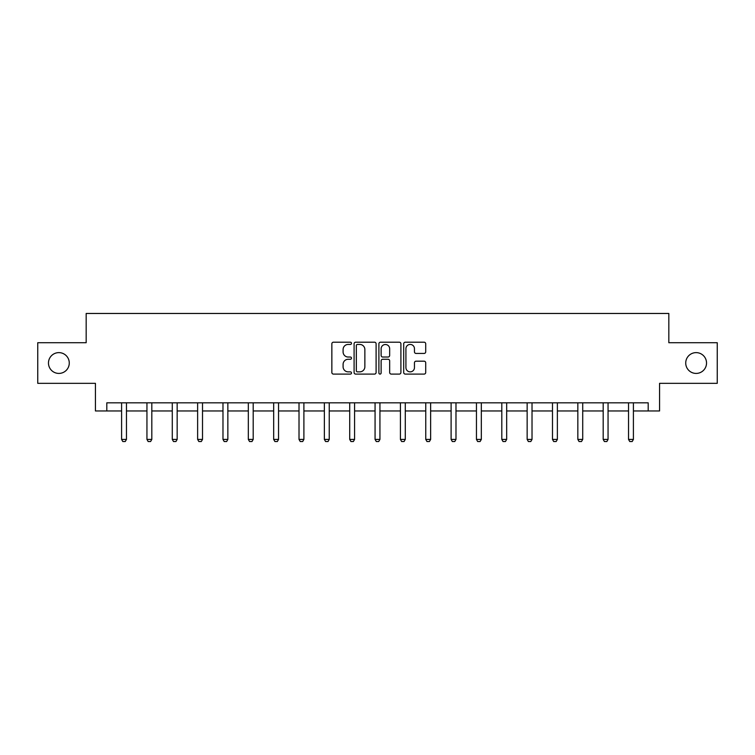 <?xml version="1.0" encoding="UTF-8"?>
<svg xmlns="http://www.w3.org/2000/svg" width="755" height="755" viewBox="0 0 755 755"><rect width="100%" height="100%" fill="white"/><g stroke="black" fill="none" stroke-linecap="round" stroke-linejoin="round"><path stroke-width="1.13" d="M351.5 343.317A1.114 1.114 0 0 0 350.386 342.204L333.446 342.204A1.595 1.595 0 0 0 331.851 343.799L331.851 372.498A1.595 1.595 0 0 0 333.446 374.093L350.386 374.093A1.114 1.114 0 0 0 351.5 372.979A1.114 1.114 0 0 0 350.386 371.866L348.197 371.866A5.106 5.106 0 0 1 343.091 366.76L343.091 364.372A5.106 5.106 0 0 1 348.197 359.267L350.386 359.267A1.114 1.114 0 0 0 351.5 358.144A1.114 1.114 0 0 0 350.386 357.03L348.197 357.03A5.106 5.106 0 0 1 343.091 351.924L343.091 349.537A5.106 5.106 0 0 1 348.197 344.431L350.386 344.431A1.114 1.114 0 0 0 351.5 343.317M685.729 363.023A10.4 10.4 0 0 0 696.129 373.423A10.4 10.4 0 0 0 706.529 363.023A10.4 10.4 0 0 0 696.129 352.623A10.4 10.4 0 0 0 685.729 363.023M48.471 363.023A10.4 10.4 0 0 0 58.871 373.423A10.4 10.4 0 0 0 69.271 363.023A10.4 10.4 0 0 0 58.871 352.623A10.4 10.4 0 0 0 48.471 363.023M424.112 353.444A1.595 1.595 0 0 0 425.707 351.849L425.707 343.799A1.595 1.595 0 0 0 424.112 342.204L405.293 342.204A1.595 1.595 0 0 0 403.698 343.799L403.698 372.498A1.595 1.595 0 0 0 405.293 374.093L424.112 374.093A1.595 1.595 0 0 0 425.707 372.498L425.707 362.777A1.595 1.595 0 0 0 424.112 361.183L416.052 361.183A1.595 1.595 0 0 0 414.457 362.777L414.457 367.6A4.266 4.266 0 0 1 410.191 371.866A4.266 4.266 0 0 1 405.926 367.6L405.926 348.697A4.266 4.266 0 0 1 410.191 344.431A4.266 4.266 0 0 1 414.457 348.697L414.457 351.849A1.595 1.595 0 0 0 416.052 353.444L424.112 353.444M106.804 410.956L106.804 402.83L648.196 402.83L648.196 410.956L659.568 410.956L659.568 383.332L717.25 383.332L717.25 342.713L668.826 342.713L668.826 313.467L86.174 313.467L86.174 342.713L37.75 342.713L37.75 383.332L95.432 383.332L95.432 410.956L121.593 410.956M376.103 343.799A1.595 1.595 0 0 0 374.508 342.204L355.69 342.204A1.595 1.595 0 0 0 354.095 343.799L354.095 372.498A1.595 1.595 0 0 0 355.69 374.093L374.508 374.093A1.595 1.595 0 0 0 376.103 372.498L376.103 343.799M380.492 342.204L399.31 342.204A1.595 1.595 0 0 1 400.905 343.799L400.905 372.498A1.595 1.595 0 0 1 399.31 374.093L391.26 374.093A1.595 1.595 0 0 1 389.665 372.498L389.665 360.862A1.595 1.595 0 0 0 388.07 359.267L382.719 359.267A1.595 1.595 0 0 0 381.124 360.862L381.124 372.979A1.114 1.114 0 0 1 380.01 374.093A1.114 1.114 0 0 1 378.897 372.979L378.897 343.799A1.595 1.595 0 0 1 380.492 342.204M126.462 410.956L146.942 410.956M151.812 410.956L172.282 410.956M177.161 410.956L197.631 410.956M202.51 410.956L222.98 410.956M227.85 410.956L248.329 410.956M253.199 410.956L273.678 410.956M278.548 410.956L299.018 410.956M303.897 410.956L324.367 410.956M329.246 410.956L349.716 410.956M354.586 410.956L375.065 410.956M379.935 410.956L400.414 410.956M405.284 410.956L425.754 410.956M430.633 410.956L451.103 410.956M455.982 410.956L476.452 410.956M481.322 410.956L501.801 410.956M506.671 410.956L527.15 410.956M532.02 410.956L552.49 410.956M557.369 410.956L577.839 410.956M582.718 410.956L603.188 410.956M608.058 410.956L628.538 410.956M633.407 410.956L648.196 410.956M357.445 344.431A1.114 1.114 0 0 0 356.332 345.545L356.332 370.752A1.114 1.114 0 0 0 357.445 371.866L359.757 371.866A5.106 5.106 0 0 0 364.863 366.76L364.863 349.537A5.106 5.106 0 0 0 359.757 344.431L357.445 344.431M389.665 348.782A4.266 4.266 0 0 0 385.399 344.516A4.266 4.266 0 0 0 381.124 348.782L381.124 355.435A1.595 1.595 0 0 0 382.719 357.03L388.07 357.03A1.595 1.595 0 0 0 389.665 355.435L389.665 348.782M126.651 402.83L126.538 403.179A1.623 1.623 0 0 0 126.462 403.68L126.462 439.419L125.245 441.533L122.81 441.533L121.593 439.419L121.593 403.68A1.623 1.623 0 0 0 121.517 403.179L121.404 402.83M121.593 439.419L126.462 439.419M152 402.83L151.887 403.179A1.623 1.623 0 0 0 151.812 403.68L151.812 439.419L150.594 441.533L148.159 441.533L146.942 439.419L146.942 403.68A1.623 1.623 0 0 0 146.857 403.179L146.753 402.83M146.942 439.419L151.812 439.419M177.349 402.83L177.236 403.179A1.623 1.623 0 0 0 177.161 403.68L177.161 439.419L175.943 441.533L173.508 441.533L172.282 439.419L172.282 403.68A1.623 1.623 0 0 0 172.206 403.179L172.093 402.83M172.282 439.419L177.161 439.419M202.699 402.83L202.585 403.179A1.623 1.623 0 0 0 202.51 403.68L202.51 439.419L201.292 441.533L198.848 441.533L197.631 439.419L197.631 403.68A1.623 1.623 0 0 0 197.555 403.179L197.442 402.83M197.631 439.419L202.51 439.419M228.038 402.83L227.935 403.179A1.623 1.623 0 0 0 227.85 403.68L227.85 439.419L226.632 441.533L224.197 441.533L222.98 439.419L222.98 403.68A1.623 1.623 0 0 0 222.904 403.179L222.791 402.83M222.98 439.419L227.85 439.419M253.387 402.83L253.274 403.179A1.623 1.623 0 0 0 253.199 403.68L253.199 439.419L251.981 441.533L249.546 441.533L248.329 439.419L248.329 403.68A1.623 1.623 0 0 0 248.253 403.179L248.14 402.83M248.329 439.419L253.199 439.419M278.737 402.83L278.623 403.179A1.623 1.623 0 0 0 278.548 403.68L278.548 439.419L277.33 441.533L274.895 441.533L273.678 439.419L273.678 403.68A1.623 1.623 0 0 0 273.593 403.179L273.489 402.83M273.678 439.419L278.548 439.419M304.086 402.83L303.972 403.179A1.623 1.623 0 0 0 303.897 403.68L303.897 439.419L302.68 441.533L300.235 441.533L299.018 439.419L299.018 403.68A1.623 1.623 0 0 0 298.942 403.179L298.829 402.83M299.018 439.419L303.897 439.419M329.435 402.83L329.322 403.179A1.623 1.623 0 0 0 329.246 403.68L329.246 439.419L328.029 441.533L325.584 441.533L324.367 439.419L324.367 403.68A1.623 1.623 0 0 0 324.291 403.179L324.178 402.83M324.367 439.419L329.246 439.419M354.774 402.83L354.671 403.179A1.623 1.623 0 0 0 354.586 403.68L354.586 439.419L353.368 441.533L350.933 441.533L349.716 439.419L349.716 403.68A1.623 1.623 0 0 0 349.641 403.179L349.527 402.83M349.716 439.419L354.586 439.419M380.124 402.83L380.01 403.179A1.623 1.623 0 0 0 379.935 403.68L379.935 439.419L378.717 441.533L376.283 441.533L375.065 439.419L375.065 403.68A1.623 1.623 0 0 0 374.99 403.179L374.876 402.83M375.065 439.419L379.935 439.419M405.473 402.83L405.359 403.179A1.623 1.623 0 0 0 405.284 403.68L405.284 439.419L404.067 441.533L401.632 441.533L400.414 439.419L400.414 403.68A1.623 1.623 0 0 0 400.329 403.179L400.225 402.83M400.414 439.419L405.284 439.419M430.822 402.83L430.709 403.179A1.623 1.623 0 0 0 430.633 403.68L430.633 439.419L429.416 441.533L426.971 441.533L425.754 439.419L425.754 403.68A1.623 1.623 0 0 0 425.678 403.179L425.565 402.83M425.754 439.419L430.633 439.419M456.171 402.83L456.058 403.179A1.623 1.623 0 0 0 455.982 403.68L455.982 439.419L454.765 441.533L452.32 441.533L451.103 439.419L451.103 403.68A1.623 1.623 0 0 0 451.028 403.179L450.914 402.83M451.103 439.419L455.982 439.419M481.511 402.83L481.407 403.179A1.623 1.623 0 0 0 481.322 403.68L481.322 439.419L480.105 441.533L477.67 441.533L476.452 439.419L476.452 403.68A1.623 1.623 0 0 0 476.377 403.179L476.263 402.83M476.452 439.419L481.322 439.419M506.86 402.83L506.747 403.179A1.623 1.623 0 0 0 506.671 403.68L506.671 439.419L505.454 441.533L503.019 441.533L501.801 439.419L501.801 403.68A1.623 1.623 0 0 0 501.726 403.179L501.613 402.83M501.801 439.419L506.671 439.419M532.209 402.83L532.096 403.179A1.623 1.623 0 0 0 532.02 403.68L532.02 439.419L530.803 441.533L528.368 441.533L527.15 439.419L527.15 403.68A1.623 1.623 0 0 0 527.066 403.179L526.962 402.83M527.15 439.419L532.02 439.419M557.558 402.83L557.445 403.179A1.623 1.623 0 0 0 557.369 403.68L557.369 439.419L556.152 441.533L553.708 441.533L552.49 439.419L552.49 403.68A1.623 1.623 0 0 0 552.415 403.179L552.301 402.83M552.49 439.419L557.369 439.419M582.907 402.83L582.794 403.179A1.623 1.623 0 0 0 582.718 403.68L582.718 439.419L581.492 441.533L579.057 441.533L577.839 439.419L577.839 403.68A1.623 1.623 0 0 0 577.764 403.179L577.651 402.83M577.839 439.419L582.718 439.419M608.247 402.83L608.143 403.179A1.623 1.623 0 0 0 608.058 403.68L608.058 439.419L606.841 441.533L604.406 441.533L603.188 439.419L603.188 403.68A1.623 1.623 0 0 0 603.113 403.179L603 402.83M603.188 439.419L608.058 439.419M633.596 402.83L633.483 403.179A1.623 1.623 0 0 0 633.407 403.68L633.407 439.419L632.19 441.533L629.755 441.533L628.538 439.419L628.538 403.68A1.623 1.623 0 0 0 628.462 403.179L628.349 402.83M628.538 439.419L633.407 439.419"/></g></svg>
